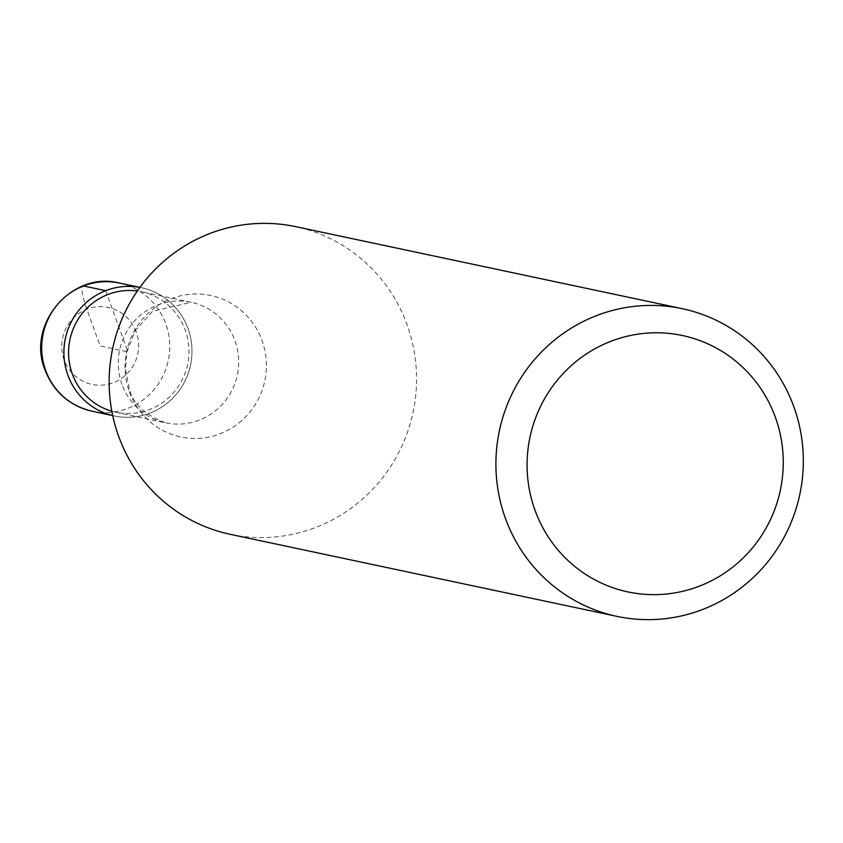 <?xml version="1.0" encoding="UTF-8"?>
<svg xmlns="http://www.w3.org/2000/svg" width="843" height="843" viewBox="0 0 843 843"><rect width="100%" height="100%" fill="white"/><g stroke="black" fill="none" stroke-linecap="round" stroke-linejoin="round"><path stroke-width="0.63" stroke-dasharray="4.21 3.16" d="M187.989 328.485A65.533 63.973 -78 0 1 176.303 394.271A65.533 63.973 -78 0 1 114.332 415.947A65.533 63.973 -78 0 1 112.699 415.578A65.533 63.973 102 0 0 175.744 394.924A65.533 63.973 102 0 0 187.989 328.485A65.533 63.973 102 0 0 139.896 287.41A65.533 63.973 -78 0 1 141.54 287.737A65.533 63.973 -78 0 1 187.989 328.485M111.834 411.236A61.602 60.138 102 0 0 115.976 412.28A61.602 60.138 102 0 0 174.227 391.9A61.602 60.138 102 0 0 185.218 330.066A61.602 60.138 102 0 0 141.55 291.762A61.602 60.138 102 0 0 137.346 291.025M230.213 534.314A157.272 153.552 102 0 0 378.928 482.301A157.272 153.552 102 0 0 406.979 324.429A157.272 153.552 102 0 0 295.493 226.619M105.67 290.677L127.936 351.837L100.18 345.957L86.829 309.255A26.217 4.784 68.8 0 1 83.478 285.967M92.129 411.236A65.533 63.973 102 0 0 154.1 389.561A65.533 63.973 102 0 0 165.786 323.775A65.533 63.973 102 0 0 119.337 283.027M136.218 331.942A39.315 38.388 102 0 0 86.829 309.255A39.315 38.388 102 0 0 64.152 359.961A39.315 38.388 102 0 0 113.542 382.648A39.315 38.388 102 0 0 136.218 331.942M122.035 384.513A61.602 60.138 -78 0 1 133.025 322.679A61.602 60.138 -78 0 1 191.266 302.31A61.602 60.138 -78 0 1 234.934 340.614A61.602 60.138 -78 0 1 223.943 402.448A61.602 60.138 -78 0 1 165.702 422.828A61.602 60.138 -78 0 1 122.035 384.513M129.453 391.995A72.319 70.601 102 0 0 220.286 433.713A72.319 70.601 102 0 0 261.994 340.456A72.319 70.601 102 0 0 171.161 298.728A72.319 70.601 102 0 0 129.453 391.995M114.332 415.947L112.709 415.599M141.54 287.737L139.906 287.389M115.976 412.28L165.702 422.828C145.196 415.146 133.089 403.871 129.358 389.013L125.481 369.234L126.85 352.111L135.207 330.456L152.594 311.288L191.266 302.31L141.55 291.762"/><path stroke-width="1.26" d="M112.699 415.578A65.533 63.973 -78 0 1 67.883 375.188A65.533 63.973 -78 0 1 79.021 310.066A65.533 63.973 -78 0 1 139.896 287.41A65.533 63.973 102 0 0 79.021 310.066A65.533 63.973 102 0 0 67.883 375.188A65.533 63.973 102 0 0 112.699 415.578L92.129 411.236C69.453 405.704 53.762 391.995 45.069 370.109C26.007 324.544 71.897 270.582 119.337 283.027A65.533 63.973 102 0 0 57.366 304.702A65.533 63.973 102 0 0 45.68 370.477A65.533 63.973 102 0 0 92.129 411.236M137.346 291.025A61.602 60.138 102 0 0 72.319 373.965A61.602 60.138 102 0 0 111.834 411.236M682.272 308.686L295.493 226.619A157.272 153.552 102 0 0 146.777 278.633A157.272 153.552 102 0 0 118.726 436.505A157.272 153.552 102 0 0 230.213 534.314L616.981 616.381A157.272 153.552 -78 0 1 505.494 518.571A157.272 153.552 -78 0 1 533.545 360.699A157.272 153.552 -78 0 1 682.272 308.686A157.272 153.552 -78 0 1 793.748 406.495A157.272 153.552 -78 0 1 765.697 564.367A157.272 153.552 -78 0 1 616.981 616.381M535.063 510.415A131.065 127.957 -78 0 1 610.648 341.394A131.065 127.957 -78 0 1 775.275 417.011A131.065 127.957 -78 0 1 699.69 586.033A131.065 127.957 -78 0 1 535.063 510.415M83.478 285.967L105.67 290.677M139.906 287.389L119.337 283.027"/></g></svg>

